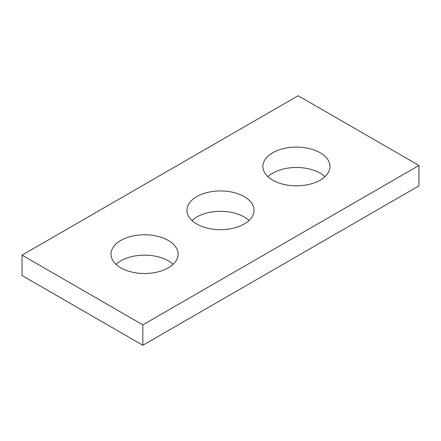 <?xml version="1.0" encoding="UTF-8"?>
<svg xmlns="http://www.w3.org/2000/svg" width="441" height="441" viewBox="0 0 441 441"><rect width="100%" height="100%" fill="white"/><g stroke="black" fill="none" stroke-linecap="round" stroke-linejoin="round"><path stroke-width="0.66" d="M418.95 165.469L298.155 95.73L22.05 255.135L22.05 275.531L142.845 345.27L418.95 185.865L418.95 165.469L142.845 324.874L142.845 345.27M22.05 255.135L142.845 324.874M272.703 180.165A33.555 19.371 0 0 0 309.268 184.366A33.555 19.371 0 0 0 329.984 166.466A33.555 19.371 0 0 0 320.155 152.768A33.555 19.371 0 0 0 283.585 148.567A33.555 19.371 0 0 0 262.875 166.466A33.555 19.371 0 0 0 272.703 180.165M196.774 224A33.555 19.371 0 0 0 233.339 228.201A33.555 19.371 0 0 0 254.055 210.302A33.555 19.371 0 0 0 244.226 196.603A33.555 19.371 0 0 0 207.661 192.403A33.555 19.371 0 0 0 186.945 210.302A33.555 19.371 0 0 0 196.774 224M120.845 267.836A33.555 19.371 0 0 0 157.415 272.036A33.555 19.371 0 0 0 178.125 254.137A33.555 19.371 0 0 0 168.297 240.439A33.555 19.371 0 0 0 131.732 236.238A33.555 19.371 0 0 0 111.016 254.137A33.555 19.371 0 0 0 120.845 267.836M267.896 176.665A33.555 19.371 180 0 1 320.155 173.164A33.555 19.371 180 0 1 324.956 176.665M191.967 220.5A33.555 19.371 180 0 1 244.226 217A33.555 19.371 180 0 1 249.033 220.5M116.044 264.335A33.555 19.371 180 0 1 168.297 260.835A33.555 19.371 180 0 1 173.104 264.335"/></g></svg>
